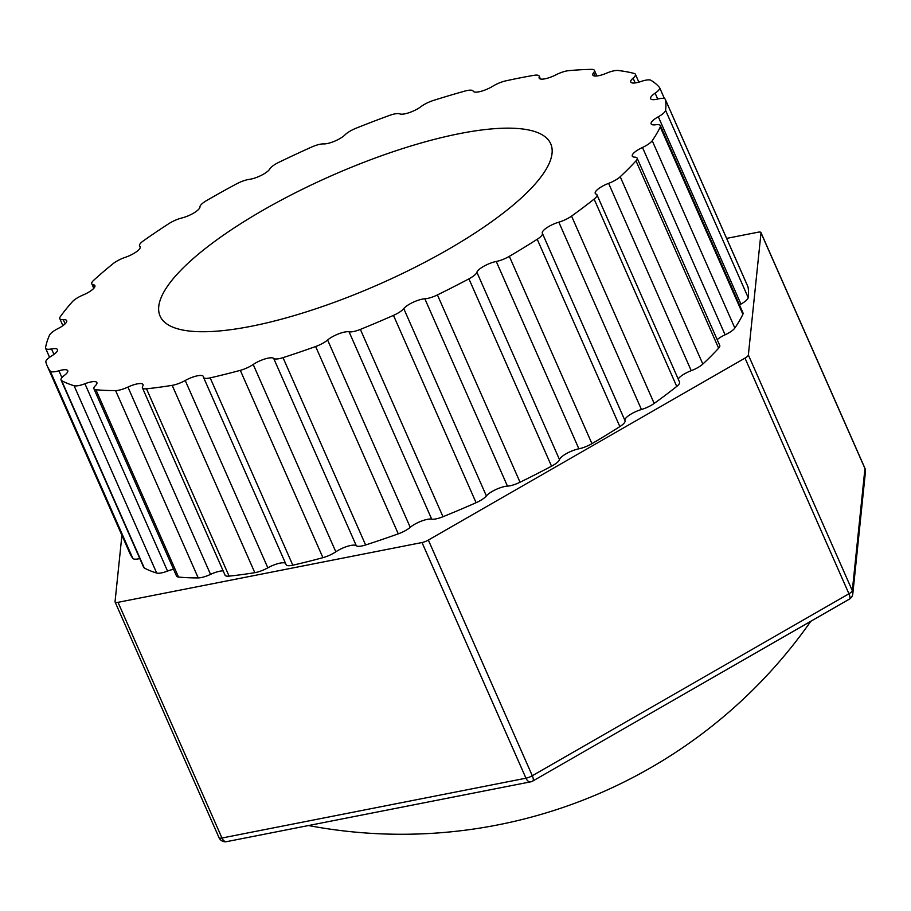 <?xml version="1.0" encoding="UTF-8"?>
<svg xmlns="http://www.w3.org/2000/svg" width="911" height="911" viewBox="0 0 911 911"><rect width="100%" height="100%" fill="white"/><g stroke="black" fill="none" stroke-linecap="round" stroke-linejoin="round"><path stroke-width="1.37" d="M726.625 238.386L758.032 232.214A6.878 1.913 156.2 0 1 760.958 232.544A6.878 1.913 156.2 0 1 761.004 232.852L864.949 468.516A6.878 6.525 5.9 0 1 865.45 471.693A6.878 6.878 0 0 0 864.903 468.208A6.878 1.913 156.2 0 1 864.949 468.516L852.309 590.681A6.878 1.913 156.2 0 1 848.95 593.778A6.878 2.369 60.1 0 1 849.394 599.108A6.878 6.878 0 0 0 852.81 593.858A6.878 6.525 -174.1 0 0 852.309 590.681L748.364 355.005A6.878 1.913 156.2 0 1 745.004 358.114L428.352 540.064A6.878 1.913 156.2 0 1 422.021 542.535L118.02 602.33A6.878 1.913 156.2 0 1 115.082 602A6.878 1.913 156.2 0 1 115.048 601.693L121.915 535.315M532.753 781.057A6.878 2.369 -119.9 0 0 532.297 775.739A6.878 1.913 156.2 0 1 525.966 778.199A6.878 4.156 78.9 0 0 530.657 781.843A6.878 6.878 0 0 0 532.753 781.057L849.394 599.108M761.004 232.852L748.364 355.005M240.299 370.344L322.927 557.669A13.745 3.815 156.2 0 0 335.829 551.804L253.201 364.48A13.745 3.815 156.2 0 1 240.299 370.344A336.865 93.526 156.2 0 1 210.179 377.871A13.745 3.815 156.2 0 1 203.529 377.382A13.745 3.815 156.2 0 1 203.438 376.915A13.745 3.815 156.2 0 0 203.335 376.448A13.745 3.815 156.2 0 0 185.218 380.502A13.745 3.815 156.2 0 1 172.19 385.342A336.865 93.526 156.2 0 1 146.489 388.792A13.745 3.815 156.2 0 1 142.435 387.858A13.745 3.815 156.2 0 1 142.731 386.207A13.745 3.815 156.2 0 0 143.038 384.556A13.745 3.815 156.2 0 0 127.927 387.061A13.745 3.815 156.2 0 1 115.606 390.58A336.865 93.526 156.2 0 1 95.917 389.737A13.745 3.815 156.2 0 1 93.924 388.769A13.745 3.815 156.2 0 1 95.404 385.683A13.745 3.815 156.2 0 0 96.873 382.597A13.745 3.815 156.2 0 0 84.928 383.747A13.745 3.815 156.2 0 1 74.076 385.717A336.865 93.526 156.2 0 1 61.652 380.639A13.745 3.815 156.2 0 1 61.06 380.046A13.745 3.815 156.2 0 1 64.396 375.366A13.745 3.815 156.2 0 0 67.733 370.686A13.745 3.815 156.2 0 0 58.919 370.777A13.745 3.815 156.2 0 1 50.23 371.073A336.865 93.526 156.2 0 1 47.19 365.88A336.865 93.526 156.2 0 1 45.846 362.077A13.745 3.815 156.2 0 1 51.688 355.916A13.745 3.815 156.2 0 0 57.473 349.596A13.745 3.815 156.2 0 0 51.54 348.947A13.745 3.815 156.2 0 1 45.618 348.309A13.745 3.815 156.2 0 1 45.55 347.558A336.865 93.526 156.2 0 1 49.49 335.214A13.745 3.815 156.2 0 1 58.053 328.552A13.745 3.815 156.2 0 0 66.708 320.638A13.745 3.815 156.2 0 0 63.258 319.647A13.745 3.815 156.2 0 1 59.807 318.668A13.745 3.815 156.2 0 1 60.342 316.652A336.865 93.526 156.2 0 1 72.356 301.735A13.745 3.815 156.2 0 1 83.106 294.993A13.745 3.815 156.2 0 0 94.881 285.633A13.745 3.815 156.2 0 0 93.332 284.71A13.745 3.815 156.2 0 1 91.783 283.799A13.745 3.815 156.2 0 1 93.674 280.303A336.865 93.526 156.2 0 1 113.01 263.734A13.745 3.815 156.2 0 1 125.274 257.335A13.745 3.815 156.2 0 0 140.214 246.779A13.745 3.815 156.2 0 0 139.873 246.334A13.745 3.815 156.2 0 1 139.531 245.89A13.745 3.815 156.2 0 1 143.46 240.789A336.865 93.526 156.2 0 1 168.888 223.628A13.745 3.815 156.2 0 1 181.893 217.968A13.745 3.815 156.2 0 0 199.953 206.922A13.745 3.815 156.2 0 1 206.558 200.591A336.865 93.526 156.2 0 1 236.484 183.908A13.745 3.815 156.2 0 1 249.42 179.353A13.745 3.815 156.2 0 0 269.804 168.968A13.745 3.815 156.2 0 1 279.005 162.238A336.865 93.526 156.2 0 1 311.562 147.081A13.745 3.815 156.2 0 1 323.599 143.915A13.745 3.815 156.2 0 0 345.03 134.828A13.745 3.815 156.2 0 1 356.247 128.144A336.865 93.526 156.2 0 1 389.384 115.458A13.745 3.815 156.2 0 1 399.781 113.886A13.745 3.815 156.2 0 0 420.916 106.678A13.745 3.815 156.2 0 1 433.442 100.438A336.865 93.526 156.2 0 1 465.077 91.032A13.745 3.815 156.2 0 1 473.173 91.146A13.745 3.815 156.2 0 0 492.68 86.272A13.745 3.815 156.2 0 1 505.742 80.874A336.865 93.526 156.2 0 1 533.88 75.34A13.745 3.815 156.2 0 1 539.175 76.103A13.745 3.815 156.2 0 1 539.164 77.128L539.927 78.836M253.201 364.48A13.745 3.815 156.2 0 1 273.676 358.387L356.303 545.723A13.745 3.815 156.2 0 0 335.829 551.804M315.639 346.522L398.266 533.846A13.745 3.815 156.2 0 0 410.235 527.332L327.607 340.008A13.745 3.815 156.2 0 1 315.639 346.522A336.865 93.526 156.2 0 1 283.002 357.647A13.745 3.815 156.2 0 1 273.676 358.387M327.607 340.008A13.745 3.815 156.2 0 1 349.061 331.798L431.689 519.122A13.745 3.815 156.2 0 0 410.235 527.332M393.472 315.377L476.1 502.701A13.745 3.815 156.2 0 0 486.383 495.937L403.767 308.613A13.745 3.815 156.2 0 1 393.472 315.377A336.865 93.526 156.2 0 1 360.369 329.406A13.745 3.815 156.2 0 1 349.061 331.798M403.767 308.613A13.745 3.815 156.2 0 1 424.845 298.797L507.461 486.132A13.745 3.815 156.2 0 0 486.383 495.937M468.926 278.857L551.542 466.193A13.745 3.815 156.2 0 0 559.502 459.611L476.886 272.275A13.745 3.815 156.2 0 1 468.926 278.857A336.865 93.526 156.2 0 1 437.428 294.913A13.745 3.815 156.2 0 1 424.845 298.797M476.886 272.275A13.745 3.815 156.2 0 1 496.256 261.48L578.884 448.804A13.745 3.815 156.2 0 0 559.502 459.611M539.164 77.128A13.745 3.815 156.2 0 0 539.164 78.141A13.745 3.815 156.2 0 0 555.812 74.884A13.745 3.815 156.2 0 1 568.589 70.671A336.865 93.526 156.2 0 1 591.467 69.361A13.745 3.815 156.2 0 1 594.405 70.363A13.745 3.815 156.2 0 1 593.619 72.709A13.745 3.815 156.2 0 0 592.822 75.055A13.745 3.815 156.2 0 0 606.362 73.244A13.745 3.815 156.2 0 1 618.034 70.489A336.865 93.526 156.2 0 1 634.215 73.461A13.745 3.815 156.2 0 1 635.423 74.303A13.745 3.815 156.2 0 1 633.088 78.175A13.745 3.815 156.2 0 0 630.765 82.036A13.745 3.815 156.2 0 0 641.139 81.455A13.745 3.815 156.2 0 1 650.989 80.316A336.865 93.526 156.2 0 1 659.45 87.41A13.745 3.815 156.2 0 1 659.621 87.672A13.745 3.815 156.2 0 1 655.123 93.173A13.745 3.815 156.2 0 0 650.625 98.673A13.745 3.815 156.2 0 0 657.958 98.992A13.745 3.815 156.2 0 1 665.292 99.322A13.745 3.815 156.2 0 1 665.36 99.55A336.865 93.526 156.2 0 1 665.577 110.299A13.745 3.815 156.2 0 1 658.323 116.767A13.745 3.815 156.2 0 0 651.149 123.896A13.745 3.815 156.2 0 0 655.772 124.761A13.745 3.815 156.2 0 1 660.395 125.627A13.745 3.815 156.2 0 1 660.259 126.971A336.865 93.526 156.2 0 1 652.219 140.715A13.745 3.815 156.2 0 1 642.483 147.468A13.745 3.815 156.2 0 0 632.291 156.134A13.745 3.815 156.2 0 0 634.705 157.136A13.745 3.815 156.2 0 1 637.131 158.138A13.745 3.815 156.2 0 1 636.003 160.86A336.865 93.526 156.2 0 1 620.209 176.734A13.745 3.815 156.2 0 1 608.616 183.362A13.745 3.815 156.2 0 0 595.236 193.36A13.745 3.815 156.2 0 0 596.101 194.089A13.745 3.815 156.2 0 1 596.956 194.806A13.745 3.815 156.2 0 1 594.12 199.099A336.865 93.526 156.2 0 1 571.561 216.101A13.745 3.815 156.2 0 1 558.83 222.17A13.745 3.815 156.2 0 0 542.341 233.227A13.745 3.815 156.2 0 0 542.364 233.284A13.745 3.815 156.2 0 1 542.387 233.341A13.745 3.815 156.2 0 1 537.228 239.274A336.865 93.526 156.2 0 1 509.329 256.333A13.745 3.815 156.2 0 1 496.256 261.48M459.736 133.587A213.47 59.272 156.2 0 1 550.722 143.801A213.47 59.272 156.2 0 1 379.318 284.175A213.47 59.272 156.2 0 1 160.085 316.094A213.47 59.272 156.2 0 1 249.728 218.082A213.47 59.272 156.2 0 1 459.736 133.587M398.266 533.846A336.865 93.526 156.2 0 1 365.618 544.972A13.745 3.815 156.2 0 1 356.303 545.723M476.1 502.701A336.865 93.526 156.2 0 1 442.985 516.731A13.745 3.815 156.2 0 1 431.689 519.122M551.542 466.193A336.865 93.526 156.2 0 1 520.044 482.238A13.745 3.815 156.2 0 1 507.461 486.132M542.409 233.398L624.98 420.62A13.745 3.815 156.2 0 1 625.014 420.677A13.745 3.815 156.2 0 1 619.856 426.599A336.865 93.526 156.2 0 1 591.945 443.657A13.745 3.815 156.2 0 1 578.884 448.804M624.923 420.472A13.745 3.815 156.2 0 1 641.446 409.506A13.745 3.815 156.2 0 0 654.178 403.425L571.561 216.101M596.956 194.806L679.572 382.142A13.745 3.815 156.2 0 1 676.736 386.423A336.865 93.526 156.2 0 1 654.178 403.425M678.194 378.999A13.745 3.815 156.2 0 1 691.233 370.686A13.745 3.815 156.2 0 0 702.837 364.07L620.209 176.734M637.131 158.138L719.758 345.463A13.745 3.815 156.2 0 1 718.631 348.196A336.865 93.526 156.2 0 1 702.837 364.07M717.185 339.632A13.745 3.815 156.2 0 1 725.11 334.804A13.745 3.815 156.2 0 0 734.847 328.04L652.219 140.715M660.395 125.627L743.023 312.951A13.745 3.815 156.2 0 1 742.886 314.295A336.865 93.526 156.2 0 1 734.847 328.04M739.481 304.946A13.745 3.815 156.2 0 1 740.939 304.092A13.745 3.815 156.2 0 0 748.204 297.635L665.577 110.299M747.794 286.441A13.745 3.815 156.2 0 1 747.908 286.646A13.745 3.815 156.2 0 1 747.977 286.874A336.865 93.526 156.2 0 1 748.204 297.635M139.804 558.58A13.745 3.815 156.2 0 1 132.847 558.397A336.865 93.526 156.2 0 1 129.806 553.216L47.19 365.88M173.546 569.284A13.745 3.815 156.2 0 0 167.544 571.083A13.745 3.815 156.2 0 1 156.692 573.042A336.865 93.526 156.2 0 1 144.28 567.974A13.745 3.815 156.2 0 1 143.687 567.371L61.06 380.046M223.149 570.878A13.745 3.815 156.2 0 0 210.543 574.385A13.745 3.815 156.2 0 1 198.222 577.904A336.865 93.526 156.2 0 1 178.533 577.062A13.745 3.815 156.2 0 1 176.552 576.094L93.924 388.769M285.507 563.26A13.745 3.815 156.2 0 0 267.834 567.826A13.745 3.815 156.2 0 1 254.818 572.666A336.865 93.526 156.2 0 1 229.105 576.128A13.745 3.815 156.2 0 1 225.051 575.183L142.435 387.858M322.927 557.669A336.865 93.526 156.2 0 1 292.807 565.196A13.745 3.815 156.2 0 1 286.145 564.706L203.529 377.382M745.004 358.114L848.95 593.778L532.297 775.739L428.352 540.064M422.021 542.535L525.966 778.199L221.965 838.006A6.878 1.913 156.2 0 1 219.027 837.676A6.878 6.878 0 0 0 226.645 841.639A6.878 4.156 -101.1 0 1 221.965 838.006L118.02 602.33M365.618 544.972L283.002 357.647M442.985 516.731L360.369 329.406M520.044 482.238L437.428 294.913M591.945 443.657L509.329 256.333M537.228 239.274L619.856 426.599M558.83 222.17L641.446 409.506M594.12 199.099L676.736 386.423M608.616 183.362L691.233 370.686M636.003 160.86L718.631 348.196M642.483 147.468L725.11 334.804M660.259 126.971L742.886 314.295M658.323 116.767L740.939 304.092M665.36 99.55L747.977 286.874M655.123 93.173L657.719 99.048M633.088 78.175L635.195 82.935M593.619 72.709L595.088 76.046M140.305 247.325L139.873 246.334M94.516 287.386L93.332 284.71M65.114 323.849L63.258 319.647M53.954 354.413L51.54 348.947M50.23 371.073L132.847 558.397M61.937 377.61L58.919 370.777M144.28 567.974L61.652 380.639M74.076 385.717L156.692 573.042M167.544 571.083L84.928 383.747M178.533 577.062L95.917 389.737M115.606 390.58L198.222 577.904M210.543 574.385L127.927 387.061M229.105 576.128L146.489 388.792M172.19 385.342L254.818 572.666M292.807 565.196L210.179 377.871M267.834 567.826L185.218 380.502M852.81 593.858L865.45 471.693M226.645 841.639L530.657 781.843M115.082 602L219.027 837.676M760.958 232.544L864.903 468.208M625.014 420.677L542.387 233.341M747.908 286.646L665.292 99.322M659.621 87.672L664.438 98.593M635.423 74.303L638.884 82.161M594.405 70.363L596.887 75.989M539.175 76.103L540.451 79.006M140.271 247.587L139.531 245.89M93.776 288.331L91.783 283.799M62.893 325.66L59.807 318.668M49.581 357.306L45.618 348.309M308.533 825.537A499.683 499.683 0 0 0 810.813 621.279"/></g></svg>
